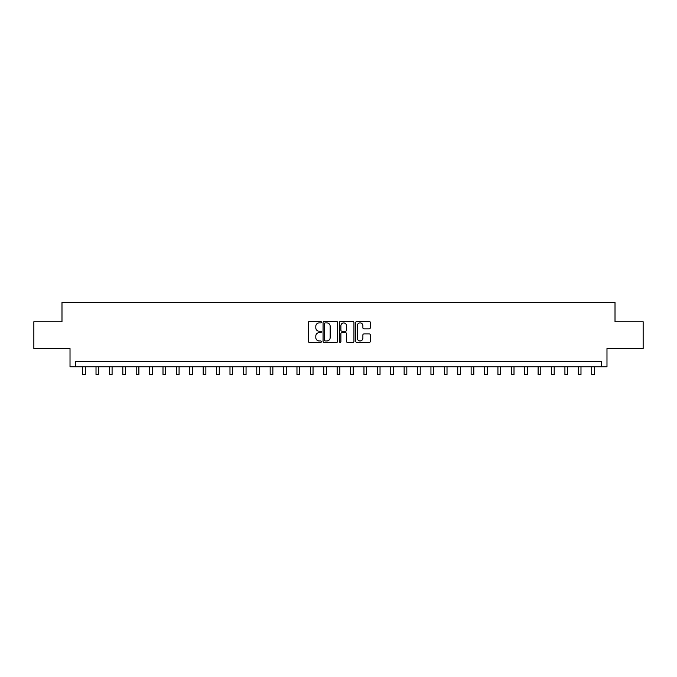 <?xml version="1.0" encoding="UTF-8"?>
<svg xmlns="http://www.w3.org/2000/svg" width="677" height="677" viewBox="0 0 677 677"><rect width="100%" height="100%" fill="white"/><g stroke="black" fill="none" stroke-linecap="round" stroke-linejoin="round"><path stroke-width="1.02" d="M321.355 322.15A0.736 0.736 0 0 0 320.619 321.414L309.44 321.414A1.049 1.049 0 0 0 308.382 322.464L308.382 341.403A1.049 1.049 0 0 0 309.44 342.452L320.619 342.452A0.736 0.736 0 0 0 321.355 341.716A0.736 0.736 0 0 0 320.619 340.98L319.172 340.98A3.368 3.368 0 0 1 315.804 337.62L315.804 336.037A3.368 3.368 0 0 1 319.172 332.669L320.619 332.669A0.736 0.736 0 0 0 321.355 331.933A0.736 0.736 0 0 0 320.619 331.197L319.172 331.197A3.368 3.368 0 0 1 315.804 327.829L315.804 326.255A3.368 3.368 0 0 1 319.172 322.887L320.619 322.887A0.736 0.736 0 0 0 321.355 322.15M369.244 328.836A1.049 1.049 0 0 0 370.294 327.778L370.294 322.464A1.049 1.049 0 0 0 369.244 321.414L356.83 321.414A1.049 1.049 0 0 0 355.78 322.464L355.78 341.403A1.049 1.049 0 0 0 356.83 342.452L369.244 342.452A1.049 1.049 0 0 0 370.294 341.403L370.294 334.988A1.049 1.049 0 0 0 369.244 333.93L363.93 333.93A1.049 1.049 0 0 0 362.88 334.988L362.88 338.17A2.818 2.818 0 0 1 360.062 340.98A2.818 2.818 0 0 1 357.253 338.17L357.253 325.705A2.818 2.818 0 0 1 360.062 322.887A2.818 2.818 0 0 1 362.88 325.705L362.88 327.778A1.049 1.049 0 0 0 363.93 328.836L369.244 328.836M601.616 366.765L606.981 366.765L606.981 348.545L643.15 348.545L643.15 321.753L615.012 321.753L615.012 302.458L61.988 302.458L61.988 321.753L33.85 321.753L33.85 348.545L70.019 348.545L70.019 366.765L601.616 366.765L601.616 361.408L75.384 361.408L75.384 366.765M337.578 322.464A1.049 1.049 0 0 0 336.528 321.414L324.114 321.414A1.049 1.049 0 0 0 323.064 322.464L323.064 341.403A1.049 1.049 0 0 0 324.114 342.452L336.528 342.452A1.049 1.049 0 0 0 337.578 341.403L337.578 322.464M340.472 321.414L352.886 321.414A1.049 1.049 0 0 1 353.936 322.464L353.936 341.403A1.049 1.049 0 0 1 352.886 342.452L347.572 342.452A1.049 1.049 0 0 1 346.522 341.403L346.522 333.727A1.049 1.049 0 0 0 345.473 332.669L341.944 332.669A1.049 1.049 0 0 0 340.895 333.727L340.895 341.716A0.736 0.736 0 0 1 340.159 342.452A0.736 0.736 0 0 1 339.422 341.716L339.422 322.464A1.049 1.049 0 0 1 340.472 321.414M325.273 322.887A0.736 0.736 0 0 0 324.537 323.623L324.537 340.243A0.736 0.736 0 0 0 325.273 340.98L326.796 340.98A3.368 3.368 0 0 0 330.164 337.62L330.164 326.255A3.368 3.368 0 0 0 326.796 322.887L325.273 322.887M346.522 325.755A2.818 2.818 0 0 0 343.704 322.937A2.818 2.818 0 0 0 340.895 325.755L340.895 330.148A1.049 1.049 0 0 0 341.944 331.197L345.473 331.197A1.049 1.049 0 0 0 346.522 330.148L346.522 325.755M82.619 366.765L82.619 374.542L85.294 374.542L85.294 366.765M96.016 366.765L96.016 374.542L98.69 374.542L98.69 366.765M109.412 366.765L109.412 374.542L112.086 374.542L112.086 366.765M122.808 366.765L122.808 374.542L125.482 374.542L125.482 366.765M136.204 366.765L136.204 374.542L138.887 374.542L138.887 366.765M149.6 366.765L149.6 374.542L152.283 374.542L152.283 366.765M162.996 366.765L162.996 374.542L165.679 374.542L165.679 366.765M176.392 366.765L176.392 374.542L179.075 374.542L179.075 366.765M189.788 366.765L189.788 374.542L192.471 374.542L192.471 366.765M203.193 366.765L203.193 374.542L205.867 374.542L205.867 366.765M216.589 366.765L216.589 374.542L219.263 374.542L219.263 366.765M229.985 366.765L229.985 374.542L232.66 374.542L232.66 366.765M243.382 366.765L243.382 374.542L246.064 374.542L246.064 366.765M256.778 366.765L256.778 374.542L259.46 374.542L259.46 366.765M270.174 366.765L270.174 374.542L272.856 374.542L272.856 366.765M283.57 366.765L283.57 374.542L286.253 374.542L286.253 366.765M296.966 366.765L296.966 374.542L299.649 374.542L299.649 366.765M310.362 366.765L310.362 374.542L313.045 374.542L313.045 366.765M323.767 366.765L323.767 374.542L326.441 374.542L326.441 366.765M337.163 366.765L337.163 374.542L339.837 374.542L339.837 366.765M350.559 366.765L350.559 374.542L353.233 374.542L353.233 366.765M363.955 366.765L363.955 374.542L366.638 374.542L366.638 366.765M377.351 366.765L377.351 374.542L380.034 374.542L380.034 366.765M390.747 366.765L390.747 374.542L393.43 374.542L393.43 366.765M404.144 366.765L404.144 374.542L406.826 374.542L406.826 366.765M417.54 366.765L417.54 374.542L420.222 374.542L420.222 366.765M430.936 366.765L430.936 374.542L433.618 374.542L433.618 366.765M444.34 366.765L444.34 374.542L447.015 374.542L447.015 366.765M457.737 366.765L457.737 374.542L460.411 374.542L460.411 366.765M471.133 366.765L471.133 374.542L473.807 374.542L473.807 366.765M484.529 366.765L484.529 374.542L487.212 374.542L487.212 366.765M497.925 366.765L497.925 374.542L500.608 374.542L500.608 366.765M511.321 366.765L511.321 374.542L514.004 374.542L514.004 366.765M524.717 366.765L524.717 374.542L527.4 374.542L527.4 366.765M538.113 366.765L538.113 374.542L540.796 374.542L540.796 366.765M551.518 366.765L551.518 374.542L554.192 374.542L554.192 366.765M564.914 366.765L564.914 374.542L567.588 374.542L567.588 366.765M578.31 366.765L578.31 374.542L580.984 374.542L580.984 366.765M591.706 366.765L591.706 374.542L594.381 374.542L594.381 366.765"/></g></svg>
